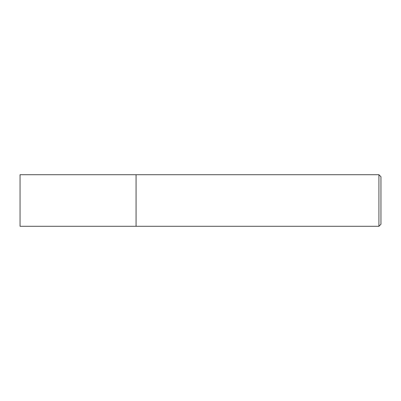 <?xml version="1.0" encoding="UTF-8"?>
<svg xmlns="http://www.w3.org/2000/svg" width="401" height="401" viewBox="0 0 401 401"><rect width="100%" height="100%" fill="white"/><g stroke="black" fill="none" stroke-linecap="round" stroke-linejoin="round"><path stroke-width="0.6" d="M136.074 174.721L20.05 174.721L20.05 226.279L136.074 226.279L136.074 174.721L136.074 226.279L378.92 226.279L378.92 174.721L136.074 174.721M378.92 174.721L380.95 176.751L380.95 224.249L378.92 226.279"/></g></svg>
